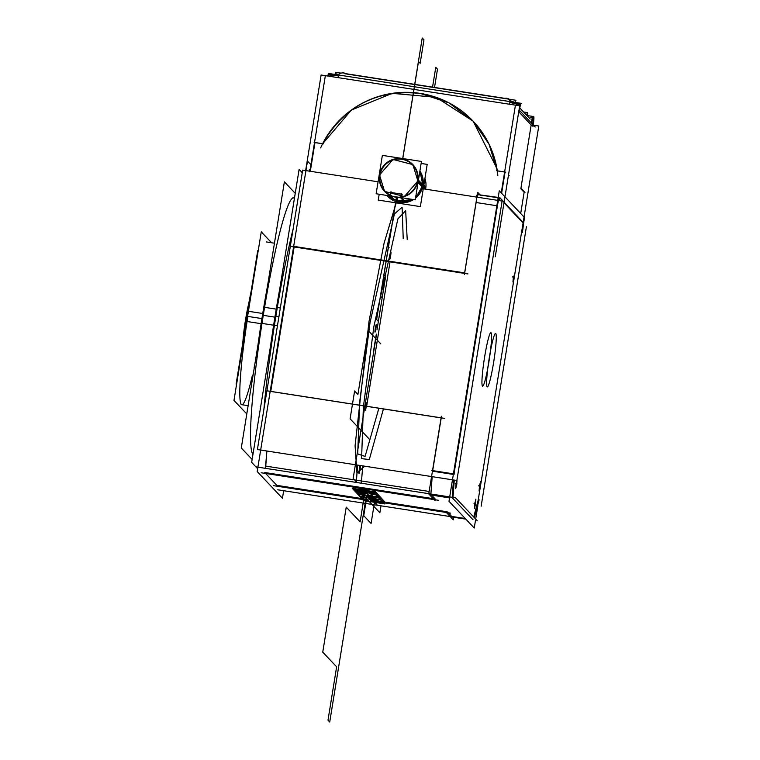 <?xml version="1.0" encoding="UTF-8"?>
<svg xmlns="http://www.w3.org/2000/svg" width="760" height="760" viewBox="0 0 760 760"><rect width="100%" height="100%" fill="white"/><g stroke="black" fill="none" stroke-linecap="round" stroke-linejoin="round"><path stroke-width="1.14" d="M441.341 416.28L428.763 493.905L435.081 500.593M435.204 498.969L431.547 495.102M430.891 494.009L432.183 476.662M432.687 470.611L441.218 417.905M257.688 468.53L256.13 466.887L455.591 497.838L477.242 520.752M450.784 516.648L277.78 489.801M448.248 512.781L451.677 516.41L465.243 518.519L451.677 516.41L448.248 512.781L451.677 516.41L465.243 518.519L451.677 516.41L448.248 512.781L451.677 516.41L465.243 518.519M472.986 519.716L452.855 498.408M449.635 497.296L430.863 494.38M433.266 498.664L264.717 472.511M265.62 473.47L276.858 485.365L361.694 498.531L276.858 485.365L265.62 473.47L276.858 485.365L361.694 498.531L276.858 485.365L265.62 473.47L276.858 485.365L361.694 498.531M384.455 502.065L447.203 511.803M453.71 517.265L453.292 519.869L446.975 513.19M526.404 226.755L481.147 506.198M473.708 517.019L478.173 500.232L521.569 232.322L478.173 500.232L521.569 232.322L478.173 500.232L473.708 517.019L478.173 500.232L473.708 517.019L478.173 500.232L521.569 232.322L522.357 232.446A8.664 0.798 -81.2 0 0 523.174 222.385M499.823 197.676L523.64 222.88M498.208 197.419L477.318 194.531M522.357 222.243L503.994 202.796M523.269 225.331L524.533 217.55L499.282 190.817L448.989 501.306L474.24 528.038L475.465 520.476M477.859 505.694L475.684 519.108M452.2 497.315L453.492 479.969M453.995 473.926L497.411 205.827A8.664 0.798 -81.2 0 1 499.491 198.037A8.664 0.798 -81.2 0 0 497.411 205.827L453.995 473.926L497.411 205.827M521.864 230.432A8.664 0.798 -81.2 0 1 521.692 231.534A8.664 0.798 98.8 0 0 521.864 230.432A8.664 0.798 -81.2 0 1 521.692 231.534A8.664 0.798 98.8 0 0 521.864 230.432A8.664 0.798 98.8 0 1 521.692 231.534M474.743 504.098L473.983 503.291L474.743 504.098M455.249 483.455L456.019 484.262M478.658 485.744L479.417 486.552L478.658 485.744M512.506 276.763L513.266 277.571M484.595 357.133A27.075 2.498 98.8 0 0 482.438 386.08A27.075 2.498 98.8 0 0 488.927 361.722A27.075 2.498 98.8 0 0 491.074 332.776A27.075 2.498 98.8 0 0 484.595 357.133A27.075 2.498 98.8 0 0 482.438 386.08A27.075 2.498 98.8 0 0 488.927 361.722A27.075 2.498 98.8 0 0 491.074 332.776A27.075 2.498 98.8 0 0 484.595 357.133A27.075 2.498 98.8 0 0 482.438 386.08A27.075 2.498 98.8 0 0 488.927 361.722A27.075 2.498 98.8 0 0 491.074 332.776A27.075 2.498 98.8 0 0 484.595 357.133A27.075 2.498 98.8 0 0 482.438 386.08A27.075 2.498 98.8 0 0 488.927 361.722A27.075 2.498 98.8 0 0 491.074 332.776A27.075 2.498 98.8 0 0 484.595 357.133A27.075 2.498 98.8 0 0 482.438 386.08A27.075 2.498 98.8 0 0 488.927 361.722A27.075 2.498 98.8 0 0 491.074 332.776A27.075 2.498 98.8 0 0 484.595 357.133M450.747 516.8L465.842 519.146M474.354 517.702L479.104 499.842M454.28 480.092L452.922 498.417M454.736 474.041L431.832 470.487M431.385 476.539L431.224 478.752M449.54 497.895L430.027 494.864M453.34 474.44L432.582 471.219M378.081 181.802L302.66 170.097L257.393 449.54L456.865 480.491L502.122 201.048L423.244 188.812M441.085 417.886L270.74 391.447M270.75 391.39L294.139 246.962M294.224 246.44L464.635 272.887M464.702 272.897L476.102 202.521L496.859 205.741L476.102 202.521L496.859 205.741L476.102 202.521L464.702 272.897L476.102 202.521M444.562 418.361L267.263 390.849M310.935 164.702L307.486 161.053L257.194 471.542L282.445 498.275L283.67 490.722M265.401 468.322L266.874 451.012L265.753 466.117L429.162 491.473L265.753 466.117L266.874 451.012L265.753 466.117L429.162 491.473L265.753 466.117L266.874 451.012M309.462 171.152L310.023 170.354M533.453 125.191L538.783 126.017L514.339 276.925M520.695 213.493L524.134 192.28L520.695 213.493L524.134 192.28L520.695 213.493L524.134 192.28L520.837 188.793M532.95 126.644A8.664 0.798 98.8 0 0 533.71 116.555A8.664 0.798 98.8 0 0 533.7 116.555L526.917 115.51L533.71 116.555M533.843 119.605L533.358 116.527L532.674 125.789L533.843 119.605M516.99 105.403L515.707 103.635L517 105.403A8.664 8.607 -43.4 0 0 509.988 100.966M515.707 103.635L510.825 101.089L515.726 103.654M535.154 126.986L533.207 124.925M532.864 124.564L519.033 109.924M515.308 105.982L501.239 192.888M520.847 188.736L531.183 124.934L518.899 111.929L531.943 125.732L518.899 111.929L531.183 124.934L518.899 111.929L531.183 124.934L520.847 188.736L531.183 124.934M505.058 172.083L501.619 193.296M521.569 188.85L524.989 192.48M531.506 123.13L532.408 117.562A8.664 0.617 9.2 0 0 532.285 117.429L531.383 122.996M532.38 117.543L530.375 117.638M495.264 256.728L519.697 105.82L321.119 75.002L305.644 170.563M322.61 143.773L314.963 142.585L322.61 143.773L314.963 142.585L310.46 170.411L314.963 142.585L310.46 170.411L314.963 142.585L322.61 143.773L314.963 142.585L310.46 170.411M497.828 175.465A93.129 92.492 -43.4 0 0 473.138 121.153A93.129 92.492 -43.4 0 0 322.724 143.735A93.129 92.492 136.6 0 1 473.166 121.191A93.129 92.492 -43.4 0 0 320.625 147.963M473.185 121.21A93.129 92.492 -43.4 0 1 497.306 170.82A93.129 92.492 -43.4 0 0 473.185 121.21A93.129 92.492 136.6 0 1 497.306 170.82A93.129 92.492 -43.4 0 0 473.185 121.21A93.129 92.492 136.6 0 1 497.296 170.715M497.315 170.886L504.621 172.016M424.925 178.448A20.577 20.434 136.6 0 1 425.742 188.309L423.681 186.124L425.742 188.309A20.577 20.434 -43.4 0 0 424.925 178.448A20.577 20.434 136.6 0 1 425.59 189.173A20.577 20.434 -43.4 0 0 425.742 188.309L423.681 186.124L425.742 188.309A20.577 20.434 -43.4 0 0 424.925 178.448A20.577 20.434 136.6 0 1 425.742 188.309L423.681 186.124L425.742 188.309A20.577 20.434 136.6 0 1 425.59 189.173A20.577 20.434 -43.4 0 0 425.742 188.309A20.577 20.434 136.6 0 1 425.59 189.173M323.427 143.839L314.108 142.395M323.845 141.502C345.962 105.136 378.119 89.12 420.318 93.442L449.065 102.923L473.157 121.172L436.183 97.337L392.284 93.337L351.358 110.057L322.667 143.754L323.845 141.502M473.138 121.153L496.878 168.359L497.287 170.848L489.003 144.125L473.138 121.153A93.129 92.492 -43.4 0 0 322.724 143.735A93.129 92.492 136.6 0 1 473.166 121.191A93.129 92.492 -43.4 0 0 322.724 143.735M328.805 73.502L327.75 76.038A8.664 0.798 -81.2 0 1 328.728 73.463L334.39 74.347M521.075 103.436L521.341 103.474A8.664 0.798 -81.2 0 0 521.227 103.341A8.664 0.798 -81.2 0 0 519.08 111.957M329.184 73.559L328.159 76.095M519.925 104.348A8.664 0.617 9.2 0 0 515.014 102.98A8.664 0.617 9.2 0 0 509.884 102.106L509.542 104.243M519.831 104.699L510.615 102.629L516.904 103.379M496.461 170.696L505.78 172.14M508.497 175.009L509.209 175.769M329.783 74.727A8.664 0.617 9.2 0 1 338.438 75.496L338.086 77.634M331.816 74.66L337.573 75.781L329.735 75.202M330.486 76.456A8.664 8.607 136.6 0 1 338.542 74.366M337.716 75.335A6.498 6.45 136.6 0 1 344.574 73.15M335.113 74.204A6.498 0.598 -81.2 0 1 335.844 72.333L341.059 73.14M515.669 100.358L515.897 100.396A6.498 0.598 -81.2 0 0 515.803 100.254A6.498 0.598 -81.2 0 0 515.014 102.372M336.291 72.418L335.464 74.537M335.055 74.471L335.901 72.352M511.632 102.324A6.498 6.45 -43.4 0 0 511.024 101.127M511.005 101.089L506.597 98.239L511.014 101.089A6.498 6.45 -43.4 0 0 505.799 98.163M527.45 116.071A6.498 0.598 98.8 0 0 527.459 112.594A6.498 0.598 98.8 0 0 527.421 112.594L523.611 112.005L527.459 112.594M527.079 115.548L527.089 112.556L527.079 115.548M344.954 73.549L506.179 98.562M325.223 76.484L309.776 171.855M309.206 169.888L310.089 170.022M480.405 195.234L477.679 192.346L464.388 274.408M477.166 197.173A8.664 0.798 -81.2 0 1 478.183 194.721A8.664 0.798 -81.2 0 0 477.166 197.173A8.664 0.798 -81.2 0 1 478.183 194.721A8.664 0.798 -81.2 0 0 477.166 197.173A8.664 0.798 -81.2 0 1 478.183 194.721M467.979 273.933L290.681 246.42M500.346 198.265A8.664 0.798 98.8 0 0 500.232 198.123L499.253 200.602M498.142 197.799L477.327 194.57A8.664 0.798 98.8 0 0 476.368 197.059M498.854 200.545L499.823 198.065M423.472 187.425L425.04 189.088M422.665 186.57A20.577 20.434 -43.4 0 0 419.919 170.971L422.94 185.345L419.919 170.971A20.577 20.434 -43.4 0 1 422.969 185.373A20.577 20.434 -43.4 0 0 419.919 170.943A20.577 20.434 -43.4 0 1 422.969 185.373A20.577 20.434 -43.4 0 0 419.919 170.943M386.954 195.443A20.577 20.434 -43.4 0 0 387.733 196.327A20.577 20.434 -43.4 0 1 386.954 195.443A20.577 20.434 -43.4 0 0 387.733 196.327A20.577 20.434 -43.4 0 1 386.954 195.443A20.577 20.434 -43.4 0 0 393.556 200.593L386.945 195.443L393.556 200.602M413.421 199.548L394.915 201.2A20.577 20.434 -43.4 0 0 413.411 199.548M415.52 198.113L422.94 185.345L415.53 198.037A20.577 20.434 -43.4 0 0 423.073 184.024M423.88 184.889L425.913 187.036M413.487 199.557L394.782 201.172M421.135 163.447L427.196 164.388L420.365 206.615L378.252 200.079L379.202 194.237M387.752 196.346A20.577 20.434 -43.4 0 0 393.547 200.63A20.577 20.434 -43.4 0 1 387.752 196.346A20.577 20.434 -43.4 0 0 393.547 200.63A20.577 20.434 -43.4 0 1 387.752 196.346M394.659 201.134A20.577 20.434 -43.4 0 0 413.554 199.566A20.577 20.434 -43.4 0 1 394.659 201.134A20.577 20.434 -43.4 0 0 413.554 199.566A20.577 20.434 -43.4 0 1 394.659 201.134M415.511 198.179A20.577 20.434 -43.4 0 0 422.969 185.373A20.577 20.434 -43.4 0 1 415.511 198.179A20.577 20.434 -43.4 0 0 422.969 185.373A20.577 20.434 -43.4 0 1 415.511 198.179M419.653 172.586A19.494 19.361 136.6 0 1 421.904 185.212L418.237 181.327L421.904 185.212A19.494 19.361 136.6 0 0 419.653 172.586A19.494 19.361 136.6 0 1 421.904 185.212A19.494 19.361 136.6 0 0 419.653 172.586A19.494 19.361 136.6 0 1 415.777 196.536A19.494 19.361 136.6 0 0 421.904 185.212L418.237 181.327L421.904 185.212A19.494 19.361 136.6 0 1 415.777 196.536A19.494 19.361 136.6 0 0 421.904 185.212L418.237 181.327L421.904 185.212A19.494 19.361 136.6 0 1 415.777 196.536M411.873 199.31A19.494 19.361 136.6 0 1 404.424 201.571A19.494 19.361 136.6 0 0 411.873 199.31A19.494 19.361 136.6 0 1 404.424 201.571A19.494 19.361 136.6 0 0 411.873 199.31A19.494 19.361 136.6 0 1 404.424 201.571M392.644 198.911A19.494 19.361 136.6 0 1 388.635 195.7A19.494 19.361 136.6 0 0 392.644 198.911A19.494 19.361 136.6 0 1 388.635 195.7A19.494 19.361 136.6 0 0 392.644 198.911A19.494 19.361 136.6 0 1 388.635 195.7M418.038 182.561L421.676 186.409M417.639 182.143A19.494 19.361 -43.4 0 0 392.435 159.619A19.494 19.361 -43.4 0 0 379.354 176.196M412.889 164.616L417.905 180.975L404.405 196.536L384.56 191.387L379.515 174.99L393.043 159.467L412.88 164.597L393.015 159.429L379.515 174.99L384.522 191.349A19.494 19.361 -43.4 0 0 418.028 179.73M390.383 195.576L395.618 197.191L401.033 197.23C410.229 195.5 415.844 190.076 417.876 180.937L412.898 164.616M379.743 173.793A19.494 19.361 -43.4 0 0 384.522 191.349L390.355 195.567M418.427 180.148L422.066 183.996M391.343 195.538A19.047 18.915 136.6 0 1 380.142 174.316M401.574 194.189L401.147 196.831A19.057 18.933 -43.4 0 0 401.774 159.248A19.057 18.933 -43.4 0 0 390.421 195.139A19.057 18.933 -43.4 0 1 379.981 175.104A19.057 18.933 -43.4 0 0 390.421 195.139A19.057 18.933 -43.4 0 1 379.981 175.104A19.057 18.933 -43.4 0 0 390.421 195.139M379.848 176.282A19.047 18.915 136.6 0 1 401.774 159.258A19.047 18.915 136.6 0 1 417.249 182.086M417.591 180.12A19.047 18.915 136.6 0 1 400.226 196.916M401.641 193.325L400.881 197.999L404.396 201.723M401.479 197.695L404.462 200.858L401.479 197.695L404.462 200.858L399.447 201.239L404.462 200.858L401.479 197.695M398.515 201.913L404.082 202.331M399.323 201.98L404.282 202.084L399.323 201.98M400.102 202.16L393.547 200.697M390.051 192.337L402.296 194.237M390.498 195.177L390.925 192.536L390.498 195.177L390.925 192.536L390.498 195.177L390.925 192.536L401.498 194.18M390.982 191.672L390.231 196.346L393.747 200.07M393.784 199.177L390.82 196.042L393.784 199.177M399.541 197.4L376.143 193.762L382.365 155.382L421.458 161.443L415.245 199.832L399.56 197.4M401.147 196.831A19.057 18.933 -43.4 0 0 401.774 159.248A19.057 18.933 -43.4 0 0 379.981 175.104A19.057 18.933 -43.4 0 1 401.774 159.248A19.057 18.933 -43.4 0 1 417.487 180.918A19.057 18.933 -43.4 0 0 401.774 159.248A19.057 18.933 -43.4 0 0 379.981 175.104A19.057 18.933 -43.4 0 1 401.774 159.248A19.057 18.933 -43.4 0 1 401.147 196.831A19.057 18.933 -43.4 0 0 417.487 180.918A19.057 18.933 -43.4 0 1 401.147 196.831M438.482 500.289L261.183 472.777M450.623 513.142L384.322 502.854M362.577 499.481L273.324 485.63M280.316 308.009L276.507 307.42A142.946 13.205 98.8 0 0 270.674 344.983M277.457 325.688L273.647 325.09A142.946 13.205 98.8 0 1 279.908 287.983M302.242 172.681L299.117 169.375L251.665 462.365L257.659 468.711M263.891 409.421A142.946 13.205 -81.2 0 1 275.851 316.359A142.946 13.205 -81.2 0 1 293.132 228.931A142.946 13.205 -81.2 0 0 275.851 316.359L278.892 316.825L275.851 316.359A142.946 13.205 -81.2 0 1 293.132 228.931A142.946 13.205 -81.2 0 0 275.851 316.359A142.946 13.205 -81.2 0 0 263.891 409.421A142.946 13.205 -81.2 0 1 275.851 316.359A142.946 13.205 -81.2 0 0 263.891 409.421M276.222 309.139L263.777 307.202A129.95 12.008 98.8 0 0 257.973 344.926M273.628 325.204L261.174 323.276A129.95 12.008 98.8 0 1 267.501 286.092M295.241 193.325L284.382 181.83L241.281 447.972L252.13 459.458M252.966 454.337A129.95 12.008 -81.2 0 1 263.255 315.343A129.95 12.008 -81.2 0 1 294.415 198.436A129.95 12.008 -81.2 0 0 263.255 315.343L274.901 317.148L263.255 315.343A129.95 12.008 -81.2 0 1 294.415 198.436A129.95 12.008 -81.2 0 0 263.255 315.343A129.95 12.008 -81.2 0 0 252.966 454.337A129.95 12.008 -81.2 0 1 263.255 315.343A129.95 12.008 -81.2 0 0 252.966 454.337M262.732 313.5L247.931 311.21A82.298 7.6 98.8 0 0 242.858 345.572M261.108 323.684L246.278 321.385A82.298 7.6 98.8 0 1 252.197 287.907M271.567 242.754L261.269 231.847L233.975 400.406L246.791 413.972M254.837 364.258A82.298 7.6 -81.2 0 1 254.153 367.479A82.298 7.6 -81.2 0 0 254.837 364.258A82.298 7.6 -81.2 0 1 254.153 367.479A82.298 7.6 -81.2 0 0 254.837 364.258M252.453 375.108A82.298 7.6 -81.2 0 1 239.989 398.687A82.298 7.6 -81.2 0 1 247.883 316.407L261.915 318.582L247.883 316.407A82.298 7.6 -81.2 0 0 239.989 398.687A82.298 7.6 -81.2 0 0 252.453 375.108A82.298 7.6 -81.2 0 1 239.989 398.687A82.298 7.6 -81.2 0 1 247.883 316.407A82.298 7.6 -81.2 0 0 239.989 398.687A82.298 7.6 -81.2 0 0 252.453 375.108M247.551 313.5L247.009 313.415A64.971 6.004 98.8 0 0 242.459 344.954M246.259 321.537L245.708 321.452A64.971 6.004 98.8 0 1 251.208 290.918M258.144 251.151L257.726 250.705L247.808 311.923M246.392 320.653L236.141 383.942L236.569 384.389M243 340.547A27.075 2.498 -81.2 0 1 245.765 318.364L246.183 318.421M493.886 360.772A27.075 2.498 -81.2 0 1 487.293 386.906A27.075 2.498 -81.2 0 1 489.554 356.193M243.019 340.404L245.005 326.03M248.738 303.553A27.075 2.498 -81.2 0 0 245.223 321.708L245.66 321.774M489.012 359.537A27.075 2.498 -81.2 0 1 495.596 333.402A27.075 2.498 -81.2 0 1 493.344 364.116M246.259 317.984L248.719 303.687M474.658 504.203L475.893 499.101L475.409 505.001M475.665 503.424L474.43 508.525L474.914 502.626M456.931 483.588L455.696 488.689L456.18 482.79M455.924 484.376L456.674 480.462M457.045 479.38L456.674 485.174M480.329 485.877L479.094 490.979L479.579 485.089M479.322 486.666L480.558 481.565L480.073 487.464M514.178 276.897L512.943 281.998L513.428 276.099M373.711 489.734L384.503 501.628M369.835 489.639L363.432 489.193L363.299 490.01L363.432 489.155L363.669 490.067L363.793 489.25L369.835 489.639L363.793 489.25L369.835 489.639L363.793 489.25L356.269 487.54L363.432 489.193L356.269 487.54L363.432 489.193L363.299 490.01L363.432 489.193L356.269 487.54M376.01 492.603L375.763 494.123L375.516 492.062M375.307 492.347L375.136 493.439L375.373 491.967L374.034 491.653M374.072 490.95L373.882 492.09L373.853 490.267M377.91 494.646L377.663 496.175L377.91 494.646L377.663 496.175L377.91 494.646L376.305 492.917L376.058 494.437L376.305 492.917L376.058 494.437L376.305 492.917L377.91 494.646L376.305 492.917M380.722 497.695L380.475 499.215L380.722 497.695L380.475 499.215L380.722 497.695L379.212 496.061A6.935 0.494 -170.8 0 0 377.796 495.567A6.935 0.494 9.2 0 1 379.173 496.033L378.964 497.581L379.212 496.061A6.935 0.494 -170.8 0 0 377.796 495.567A6.935 0.494 -170.8 0 1 379.173 496.033L378.964 497.581L379.212 496.061L380.722 497.695L379.212 496.061M382.907 500.061L382.66 501.59L382.907 500.061L382.66 501.59L382.907 500.061L380.978 497.981L380.731 499.5L380.978 497.981L380.731 499.5L380.978 497.981L382.907 500.061L380.978 497.981M380.722 497.923L380.503 499.253L380.722 497.923M383.543 500.755L382.878 500.488L383.543 500.755M384.484 501.761L384.237 503.291L384.484 501.761L384.237 503.291L384.484 501.761L383.562 500.773L383.315 502.293L383.562 500.773L383.315 502.293L383.562 500.773L384.484 501.761L383.562 500.773M363.651 489.069L363.527 489.639M353.533 486.733L353.552 489.383M373.322 489.697L372.97 491.881L363.28 491.255L353.181 488.908L360.012 490.846M353.675 487.131L353.457 488.481L353.675 487.131M353.409 488.784L363.489 491.103L372.808 491.701L363.489 491.14M363.66 490.067L363.793 489.25L363.299 490.01M372.837 491.492L373.055 490.143L372.837 491.492M373.454 490.2L373.236 491.558M373.559 489.753L373.207 491.929L373.825 492.594M373.502 490.209L373.284 491.558L373.502 490.209M373.245 491.777L373.834 492.413M374.243 490.409L373.882 492.594L367.232 492.167L375.202 494.019L375.554 491.834M373.644 492.413L367.384 492.005M368.267 492.233L375.07 493.81M375.373 491.929L375.126 493.439M375.62 494.589L376.038 492.433L375.697 494.627L375.108 493.99L375.459 491.806M375.212 493.914L375.715 494.447M375.687 494.617L375.202 494.542M363.841 491.91L375.497 494.617M375.221 494.38L364.249 491.834M355.49 491.406L364.23 491.976M363.859 491.777L355.737 491.255M355.709 491.416L354.616 490.694M353.476 489.506L360.107 491.045L354.569 490.694M354.702 490.532L359.128 490.817M353.305 486.704L352.953 488.889L353.542 489.525M353.324 487.112L353.115 488.433M384.826 503.928L363.651 500.64L352.231 488.291L373.416 491.587L352.231 488.291L363.651 500.64L352.231 488.291L373.416 491.587L352.231 488.291L363.651 500.64L352.231 488.291L373.416 491.587L352.231 488.291L363.651 500.64L352.231 488.291L373.416 491.587L384.826 503.928L363.651 500.64L384.826 503.928L373.416 491.587L384.826 503.928L363.651 500.64L384.826 503.928L373.416 491.587L384.826 503.928L363.651 500.64L384.826 503.928L373.416 491.587L384.826 503.928M362.026 492.47L360.382 492.214M355.965 491.957L357.38 493.487L355.965 491.957L357.38 493.487L355.965 491.957L357.38 493.487L371.327 496.023A6.935 0.494 -170.8 0 0 377.53 496.612A6.935 0.494 -170.8 0 1 371.327 496.023L362.653 494.675L371.327 496.023A6.935 0.494 -170.8 0 0 377.53 496.612A6.935 0.494 -170.8 0 1 371.327 496.023L362.653 494.675L371.327 496.023M377.606 496.498L376 494.76M375.744 494.703L371.07 493.981M371.013 494.142L372.39 495.625M372.21 495.625L369.113 495.254L372.21 495.625M368.695 495.178L367.289 493.648M363.403 494.332L361.741 494.076M361.332 493.99L360.259 492.831M360.316 492.67L362.292 492.974M362.558 493.031L363.793 494.37M373.521 497.154L374.433 498.142M374.053 498.104L367.498 497.087M368.153 497.648L380.038 499.5M380.418 499.538L378.908 497.904M371.545 496.261A6.935 0.494 -170.8 0 1 378.879 497.876A6.935 0.494 -170.8 0 0 371.545 496.261A6.935 0.494 -170.8 0 1 378.879 497.876A6.935 0.494 -170.8 0 0 371.545 496.261L361.902 494.76M358.397 494.579L360.05 496.375M360.468 496.461L363.726 496.964M364.106 497.002L362.795 495.586M364.933 495.644L370.889 496.565M367.612 499.576L365.769 497.581M365.512 497.524L360.382 496.726M360.563 496.926L362.244 498.74M362.653 498.826L367.232 499.538M368.628 498.531L382.223 501.866M382.612 501.904L380.684 499.823M380.684 497.914L380.418 499.738L375.43 498.987L380.418 499.767L378.851 498.037L379.202 495.853M375.373 499.158L376.342 500.213M375.858 500.137L368.894 498.408M383.249 502.597L378.299 501.429L383.249 502.597M376.95 501.211L370.367 500.184M371.022 500.755L377.587 501.781M377.844 501.837L378.698 502.759M379.116 502.844L383.8 503.567M384.18 503.614L383.268 502.617M363.337 499.567L367.916 500.27M368.296 500.317L367.83 499.804M362.168 492.67L360.183 492.356M361.836 492.613L367.27 493.829M368.704 495.377L367.232 493.781M370.794 494.095L372.39 495.824L368.762 495.377M376.238 492.717L375.877 494.893L371.203 494.171M375.563 494.855L376.333 492.746L376.019 494.399M377.967 494.513L377.615 496.698L375.943 494.893L376.295 492.708M377.558 496.641A6.935 0.494 9.2 0 1 377.596 496.717A6.935 0.494 9.2 0 1 371.079 496.156M362.453 494.817L371.469 496.214M362.795 494.864L357.361 493.658M355.841 492.014L357.399 493.696M355.889 492.062L360.525 492.413M363.707 494.551L361.399 494.19M362.111 493.126L363.793 494.57M360.126 492.812L362.434 493.173M361.332 494.19L360.041 492.793M373.474 497.296L374.423 498.332M370.699 496.707L373.502 497.334M364.743 495.786L371.032 496.755M362.681 495.653L365.075 495.833M364.012 497.154L362.634 495.606M360.116 496.575L364.021 497.183M358.245 494.617L360.059 496.584M358.302 494.675L362.045 494.959M371.706 496.461L361.684 494.903M371.308 496.394A6.935 0.494 9.2 0 1 378.898 498.094M379.135 496.251L377.758 495.786M380.76 497.543L380.409 499.728L375.43 498.987L380.418 499.767L375.43 498.987M368.125 497.819L380.409 499.728M367.232 497.22L367.726 497.752M374.347 498.322L367.308 497.22M362.311 498.95L367.536 499.757M360.316 496.859L362.254 498.95M365.645 497.714L360.183 496.869M367.622 499.786L365.712 497.714M376.029 500.356L368.733 498.541M375.24 499.168L376.342 500.403M380.912 497.781L380.56 499.956L375.231 499.13M382.974 499.938L382.622 502.113L380.617 499.956L380.969 497.772M377.805 501.353L382.195 502.028M368.913 499.139L377.948 501.381M377.796 501.172L369.056 498.997L378.005 501.211M369.094 499.187L368.429 498.503M376.741 501.344L383.249 502.797L383.572 500.583M383.581 500.64L382.85 500.716M384.085 503.756L384.512 501.6L384.17 503.794L383.22 502.769M378.765 502.958L384.094 503.785M377.805 501.989L378.689 502.949M370.68 500.878L377.72 501.97M370.187 500.356L370.595 500.859M377.093 501.4L370.167 500.327M368.201 500.46L367.783 499.966M362.995 499.681L368.21 500.488M362.491 499.168L362.909 499.662M367.707 499.947L362.482 499.13M530.147 119.035L529.283 118.009L530.147 119.035M516.629 104.804L515.936 105.231M393.803 199.206L399.447 201.239L404.462 200.858L399.447 201.239L393.803 199.206M360.62 487.397L362.007 488.861M356.307 482.429L357.599 465.091L356.307 482.429M390.117 261.316L366.633 406.334M362.776 465.889L361.294 483.208L362.776 465.889M360.116 469.385L360.572 465.548L360.116 469.385C358.881 475.161 358.635 474.895 359.356 468.578C358.635 474.895 358.881 475.161 360.116 469.385C358.881 475.161 358.635 474.895 359.356 468.578C358.635 474.895 358.881 475.161 360.116 469.385C358.881 475.161 358.635 474.895 359.356 468.578C358.635 474.895 358.881 475.161 360.116 469.385M359.983 465.462L359.356 468.578L359.983 465.462M432.526 87.334L435.765 67.317L432.526 87.334L435.765 67.317L437.494 69.16L434.501 87.638M435.765 67.317L437.494 69.16L435.765 67.317M377.093 504.839L374.756 502.369L377.093 504.839M366.396 495.634L329.726 722L366.396 495.634L363.233 515.147L366.396 495.634L363.233 515.147L366.396 495.634L363.233 515.147L366.396 495.634L363.233 515.147L366.396 495.634L363.233 515.147L366.396 495.634L363.233 515.147L366.396 495.634L363.233 515.147L366.396 495.634L363.233 515.147L366.396 495.634L363.233 515.147L371.079 523.459L363.233 515.147L371.079 523.459L363.233 515.147L371.079 523.459L374.499 502.331L371.079 523.459L374.499 502.331L371.079 523.459L374.499 502.331L371.079 523.459L363.233 515.147L363.755 515.698L366.918 496.118L363.755 515.698L366.918 496.118L363.755 515.698L366.918 496.118L363.755 515.698L366.918 496.118L363.755 515.698L366.918 496.118L363.755 515.698L366.918 496.118L363.755 515.698L363.233 515.147L366.396 495.634L329.726 722L327.997 720.167L336.632 666.852L322.753 652.165L346.237 507.148L360.116 521.844L364.762 493.126M329.726 722L327.997 720.167L336.632 666.852L322.753 652.165L346.237 507.148L360.116 521.844L346.237 507.148L322.753 652.165L336.632 666.852L327.997 720.167L329.726 722M396.568 196.935L380.503 296.106L382.166 297.873L378.366 321.328L376.637 319.494L396.483 196.925M402.705 158.536L422.227 38L402.705 158.536L422.227 38L423.956 39.834L420.166 63.289L418.494 61.531L402.781 158.545M376.637 319.494L396.425 197.296L376.637 319.494L378.366 321.328L376.637 319.494M422.227 38L423.956 39.834L420.166 63.289L418.494 61.531L420.166 63.289L423.956 39.834L422.227 38M396.501 197.305L380.503 296.106L382.166 297.873L378.366 321.328L382.166 297.873L380.503 296.106L396.501 197.305M366.643 406.277L390.032 261.839M377.682 325.594L380.447 308.531M376.988 329.859L385.624 276.545L376.988 329.859L385.624 276.545L383.962 274.778L388.464 246.943L389.091 247.608M385.624 276.545L383.962 274.778L388.464 246.943L383.962 274.778L385.624 276.545M354.616 390.972L357.912 394.469L368.248 330.6L380.741 343.824L368.248 330.6L380.741 343.824L368.248 330.6L380.741 343.824L368.248 330.6L357.912 394.469L368.248 330.6L357.912 394.469L368.248 330.6L357.912 394.469L354.616 390.972L357.912 394.469L354.616 390.972L357.912 394.469L354.616 390.972L350.103 418.808L354.616 390.972M369.18 439.005L350.103 418.808L369.18 439.005M380.998 505.818L379.867 512.772L380.998 505.818L379.867 512.772L365.997 498.085M331.588 76.047L332.044 76.703M356.972 482.534L353.153 478.496L356.972 482.534L353.153 478.496L376.371 335.198M373.53 351.187L376.295 334.124M265.753 466.117L429.162 491.473M364.648 466.184L356.962 473.185L355.081 445.74L369.008 321.413L355.081 445.74L356.962 473.185L364.648 466.184L356.962 473.185L355.081 445.74L369.008 321.413L384.056 243.285L397.955 197.153M369.008 321.413L384.056 243.285L397.822 197.41L384.056 243.285L369.008 321.413M403.227 238.773L402.106 207.28L394.449 213.892L370.053 322.515L394.449 213.892L402.106 207.28L403.227 238.773L402.106 207.28L394.449 213.892L370.053 322.515L359.623 402.24L357.713 453.91L365.085 456.418L378.736 408.737L365.085 456.418L357.713 453.91L359.623 402.24L370.053 322.515L359.623 402.24L357.713 453.91L365.085 456.418L378.736 408.737M383.277 409.44L369.312 459.534L361.599 458.641L363.365 407.141L373.863 326.553L363.365 407.141L361.599 458.641L369.312 459.534L383.277 409.44L369.312 459.534L361.599 458.641L363.365 407.141L373.863 326.553L397.888 218.899L405.659 210.672L407.208 239.391L405.659 210.672L397.888 218.899L373.863 326.553L397.888 218.899L405.659 210.672L407.208 239.391M365.617 406.144C365.019 411.312 365.227 411.53 366.244 406.799C366.833 401.631 366.624 401.413 365.617 406.144C365.019 411.312 365.227 411.53 366.244 406.799C366.833 401.631 366.624 401.413 365.617 406.144C365.019 411.312 365.227 411.53 366.244 406.799C366.833 401.631 366.624 401.413 365.617 406.144M390.041 255.351C389.443 260.528 389.652 260.747 390.668 256.015C391.257 250.838 391.048 250.619 390.041 255.351C389.443 260.528 389.652 260.747 390.668 256.015C391.257 250.838 391.048 250.619 390.041 255.351C389.443 260.528 389.652 260.747 390.668 256.015C391.257 250.838 391.048 250.619 390.041 255.351M375.288 328.054C374.699 333.231 374.898 333.45 375.915 328.719C376.504 323.551 376.295 323.323 375.288 328.054C374.699 333.231 374.898 333.45 375.915 328.719C376.504 323.551 376.295 323.323 375.288 328.054C374.699 333.231 374.898 333.45 375.915 328.719C376.504 323.551 376.295 323.323 375.288 328.054M423.681 186.124L425.742 188.309L423.681 186.124M418.237 181.327L421.904 185.212L418.237 181.327M373.882 492.09L374.129 490.57M363.489 491.103L372.808 491.701M357.399 493.497L362.653 494.675M375.82 494.19L376.038 492.85M363.584 489.155L363.441 490.038M375.136 493.439L375.373 491.967L375.136 493.439M380.75 497.752L380.503 499.253M519.783 107.958L529.711 118.465M339.226 75.097L510.682 101.697M513.94 102.21L521.227 103.341M345.163 73.777L506.388 98.79M509.143 99.218L515.803 100.254M294.471 198.084L292.79 197.828M248.13 405.678L241.062 404.586M274.445 243.2L266.304 241.936M373.578 489.763L373.217 491.948M353.257 487.112L352.963 488.898M380.741 497.524L380.389 499.709M381.007 497.809L380.655 499.994M382.935 499.899L382.584 502.075"/></g></svg>
